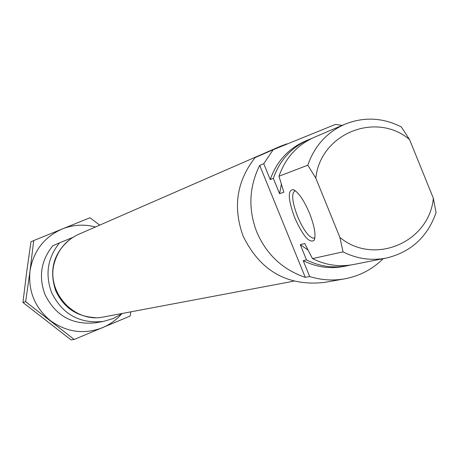 <?xml version="1.0" encoding="UTF-8"?>
<svg xmlns="http://www.w3.org/2000/svg" width="459" height="459" viewBox="0 0 459 459"><rect width="100%" height="100%" fill="white"/><g stroke="black" fill="none" stroke-linecap="round" stroke-linejoin="round"><path stroke-width="0.69" d="M277.207 148.079L290.966 142.491M279.433 147.173L283.622 145.164M309.55 213.297C314.65 226.568 316.153 235.587 314.059 240.367C309.337 243.442 302.888 235.897 294.718 217.738C288.091 199.665 287.541 190.273 293.077 189.561C298.212 191.816 303.703 199.728 309.55 213.297M295.504 190.887L294.632 191.024C291.299 193.956 292.297 202.488 297.621 216.614C303.904 230.934 309.395 238.112 314.099 238.146L314.92 237.578M383.225 258.675C372.364 269.376 359.466 276.106 344.531 278.877L324.169 282.469C287.162 286.359 260.144 270.896 243.115 236.081C232.69 207.193 236.701 181.024 255.147 157.575L273.214 149.703L263.764 163.685L270.231 179.584L273.352 178.39L279.583 193.704L283.84 192.206L278.98 176.233L307.805 165.183C314.507 145.973 326.842 132.33 344.818 124.257C363.849 116.649 382.668 117.527 401.269 126.891L409.56 139.57C376.07 111.107 320.365 133.535 315.815 178.149L307.805 165.183M305.269 277.362L259.708 165.378C249.025 186.899 248.049 209.126 256.793 232.065C266.559 254.567 282.715 269.668 305.269 277.362L309.664 276.525C321.191 280.11 332.809 280.897 344.531 278.877M259.708 165.378L263.764 163.685M343.028 251.865L339.912 237.452C374.137 265.893 429.245 242.3 433.353 198.277L436.05 212.701C427.386 237.16 410.713 252.295 386.042 258.119C371.193 260.896 356.855 258.807 343.028 251.865L312.481 258.606L304.713 243.522L300.295 244.624L306.514 259.92L303.21 260.649L309.664 276.525M386.042 258.119L353.487 264.527C339.327 267.172 325.655 265.199 312.481 258.606M278.98 176.233C285.383 157.959 297.157 144.975 314.3 137.275L344.818 124.257M433.353 198.277L409.56 139.57M339.912 237.452L315.815 178.149M306.514 259.92C319.562 266.444 333.102 268.4 347.13 265.778L350.286 265.072M303.21 260.649C316.188 267.138 329.654 269.077 343.607 266.472L347.13 265.778M311.345 138.629L308.339 139.817C291.362 147.442 279.697 160.3 273.352 178.39M308.339 139.817L305.034 141.229C288.149 148.814 276.548 161.597 270.231 179.584M273.214 149.703L335.414 124.423L342.179 125.387M281.356 184.231L279.583 193.704M300.295 244.624L307.989 250.012M70.852 238.743C53.783 252.335 48.734 269.651 55.694 290.69C63.6 307.645 76.745 316.612 95.133 317.594M103.436 321.415L95.765 322.769C72.407 325.259 55.447 315.786 44.902 294.351C38.453 276.57 41.075 260.379 52.762 245.789L59.55 242.828C47.627 257.723 44.959 274.247 51.54 292.4C62.309 314.277 79.608 323.951 103.436 321.415L113.367 318.489L122.398 313.428M59.55 242.828L72.757 237.452M293.76 281.178L104.044 316.882C73.893 323.807 44.689 290.886 54.868 261.211C58.918 248.715 66.836 239.753 78.621 234.319L280.443 146.249L286.984 143.81M274.752 149.077L280.443 146.249M95.455 226.976C84.175 224.026 73.113 224.686 62.269 228.955C44.11 237.068 33.352 251.073 30.007 270.971C28.068 291.086 34.838 307.61 50.301 320.543C66.612 332.316 84.06 334.691 102.638 327.663L107.234 325.471L112.983 321.868L118.221 317.548L121.755 313.876M74.197 339.459L71.059 339.895L22.95 302.475L26.645 272.262L30.942 241.893L33.719 240.562L30.007 270.971L25.664 301.695L74.197 339.459L130.144 316.062L130.781 311.85M99.695 225.122L89.964 217.744L33.719 240.562M25.664 301.695L22.95 302.475M314.788 238.387L314.059 240.367M294.678 190.301L293.077 189.561"/></g></svg>
